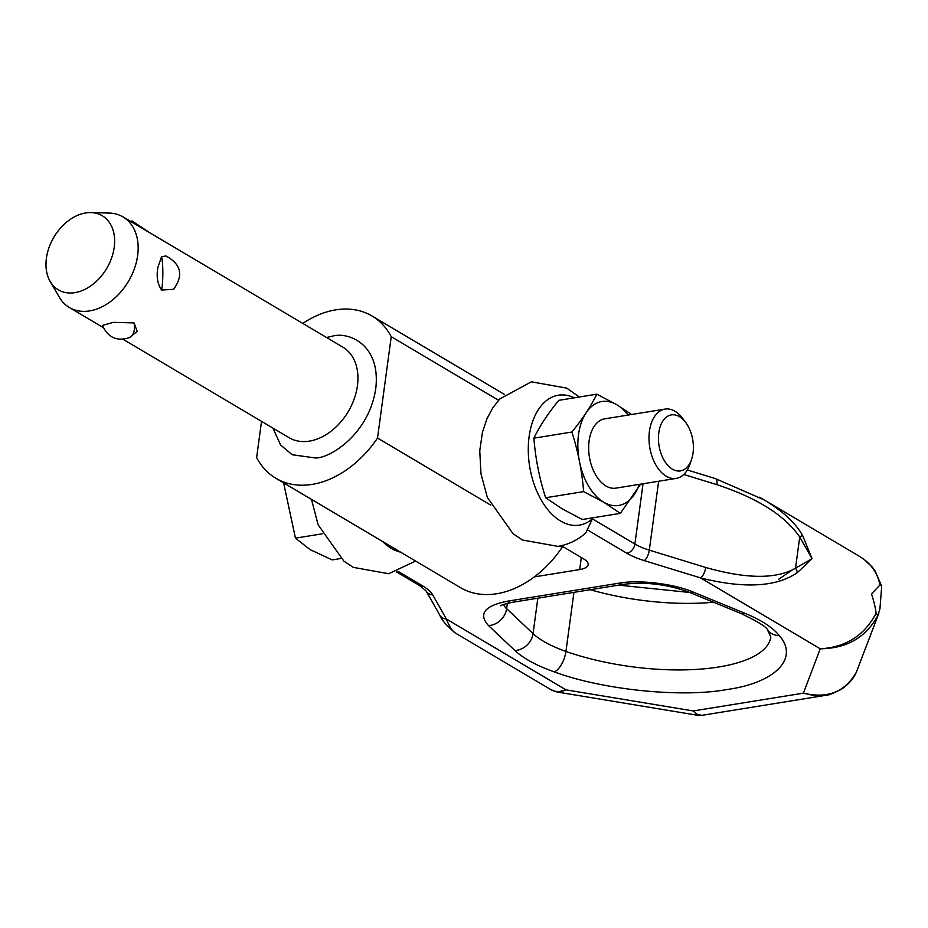 <?xml version="1.0" encoding="UTF-8"?>
<svg xmlns="http://www.w3.org/2000/svg" width="928" height="928" viewBox="0 0 928 928"><rect width="100%" height="100%" fill="white"/><g stroke="black" fill="none" stroke-linecap="round" stroke-linejoin="round"><path stroke-width="1.39" d="M440.696 616.389A8.77 7.9 150.4 0 1 439.86 615.218A8.77 7.9 150.4 0 1 439.849 615.206C441.31 619.637 446.484 625.576 455.393 633.047L455.381 633.047C452.272 631.144 449.268 626.458 446.38 618.988A8.77 7.9 150.4 0 1 440.696 616.389M687.323 469.974L715.465 478.628A8.77 3.434 107.1 0 1 716.509 479.625A8.77 3.434 107.1 0 1 716.915 484.671C757.283 497.988 784.891 515.434 799.727 537.022L812.046 558.702L802.523 535.27C795.284 522.696 782.513 510.91 764.185 499.914L759.498 497.234M579.292 397.01L566.718 388.113L531.373 381.814L499.809 398.924L492.803 407.856L486.98 418.702L482.456 432.193L479.753 450.799L480.982 473.814L487.362 497.466L513.045 533.716L522.522 540.026L557.96 546.383C568.562 544.55 577.866 540.038 585.858 532.846L592.366 518.845A65.807 39.695 -99.2 0 1 585.255 523.392A65.807 39.695 -99.2 0 1 528.682 458.652A65.807 39.695 -99.2 0 1 574.293 397.822M859.664 556.475L859.92 556.626C870.8 563.296 877.482 572.762 879.953 585.011L871.473 593.908C873.77 600.764 875.324 607.202 876.136 613.211C864.455 635.448 845.814 647.315 820.224 648.8L700.594 577.924A8.77 3.434 -72.9 0 0 703.76 573.887A8.77 3.434 -72.9 0 0 705.721 567.472L649.31 550.142A8.77 3.434 107.1 0 1 647.361 556.556A8.77 3.434 107.1 0 1 644.194 560.593L700.594 577.924C744.233 588.839 776.527 587.041 797.477 572.53L812.046 558.702L795.516 568.168C776.26 579.269 746.321 579.037 705.721 567.472M878.816 613.385L856.358 672.185C845.188 691.94 827.532 698.935 803.428 693.146L820.224 648.8C846.638 648.521 865.824 637.478 877.784 615.658L879.953 608.698M556.881 691.963L697.763 715.314L701.974 715.314L697.531 714.572L693.262 710.941L698.053 715.349M551.128 689.771L557.415 692.056L566.01 689.864C560.361 692.265 555.408 692.242 551.139 689.782L455.381 633.047M432.634 594.767A52.641 18.862 -172.3 0 0 423.098 586.183A8.77 6.252 120.6 0 1 419.723 585.614L426.103 590.974A8.77 7.9 150.4 0 0 426.95 592.168A8.77 7.9 150.4 0 0 432.634 594.767L446.38 618.988L566.01 689.864L693.262 710.941L803.428 693.146L814.424 695.687L826.338 695.211M856.01 672.893L856.358 672.185M879.906 609.081L881.6 587.447L881.403 585.626L879.953 585.011M877.784 615.658L876.136 613.211M797.477 572.53A8.77 4.64 -124.4 0 0 795.516 568.168L799.727 537.022L802.523 535.27M561.382 545.71L583.7 558.934A21.936 7.865 7.7 0 1 588.166 564.665A21.936 7.865 7.7 0 1 579.675 569.572L534.296 576.903M382.591 541.511A65.807 39.695 80.8 0 0 400.56 552.148M679.47 416.649A28.362 17.11 80.8 0 0 658.799 432.75A28.362 17.11 80.8 0 0 672.371 469.139A28.362 17.11 80.8 0 0 691.65 459.151A28.362 17.11 80.8 0 0 685.734 422.507A28.362 17.11 80.8 0 0 679.47 416.649M685.734 422.507L682.764 418.528A35.09 21.17 80.8 0 0 675.016 411.278A35.09 21.17 80.8 0 0 665.028 409.097A35.09 21.17 80.8 0 0 648.997 439.037A35.09 21.17 80.8 0 0 666.234 476.215A35.09 21.17 80.8 0 0 676.222 478.396A35.09 21.17 80.8 0 0 690.084 463.861L691.65 459.151M628.059 415.071A52.641 31.749 80.8 0 0 616.876 404.794A52.641 31.749 80.8 0 0 578.515 434.664A52.641 31.749 80.8 0 0 603.71 502.199A52.641 31.749 80.8 0 0 639.253 484.37M631.585 414.503L616.876 404.782L596.808 394.18C590.811 406.429 582.494 419.038 571.868 432.03C578.109 451.518 582.03 471.378 583.631 491.62L603.699 502.21L620.333 513.358L640.668 484.138M620.333 513.358L582.332 519.494L562.264 508.904L545.629 497.756L583.631 491.62M665.028 409.097L604.696 418.853A35.09 21.17 80.8 0 0 588.665 448.781A35.09 21.17 80.8 0 0 605.903 485.959A35.09 21.17 80.8 0 0 615.89 488.14L676.222 478.396M261.534 421.347L256.627 457.585A94.32 67.199 -59.4 0 0 275.86 478.268A94.32 67.199 -59.4 0 0 377.522 438.051L391.233 336.678L498.58 400.27M562.252 546.221L562.09 547.404L559.804 546.047M490.738 505.134L377.522 438.051M275.86 478.268L460.427 587.621A94.32 67.199 -59.4 0 0 562.09 547.404M391.233 336.678A94.32 67.199 -59.4 0 0 372 315.984A94.32 67.199 -59.4 0 0 302.783 323.42M134.073 322.921L137.147 331.412L129.584 337.548A19.743 11.24 -114.7 0 0 134.073 322.921L113.378 322.352L102.451 325.415C107.984 337.641 117.032 341.69 129.584 337.548M90.944 212.593L109.202 213.057A52.641 37.514 120.6 0 1 123.03 216.92A52.641 37.514 120.6 0 1 137.646 255.513A52.641 37.514 120.6 0 1 110.966 301.229A52.641 37.514 120.6 0 1 69.368 307.504A52.641 37.514 120.6 0 1 59.334 297.227L50.158 281.439A43.059 30.682 120.6 0 1 46.4 258.274A43.059 30.682 120.6 0 1 90.944 212.593A43.059 30.682 120.6 0 1 114.214 247.324A43.059 30.682 120.6 0 1 86.13 288.747A43.059 30.682 120.6 0 1 50.158 281.439M173.64 289.258L161.634 290.035C157.54 284.235 156.287 276.718 157.853 267.484L161.518 256.87L165.787 255.919C181.088 264.039 183.709 275.152 173.64 289.258M283.608 482.873L295.452 538.147L310.114 549.62L332.189 559.909L340.785 558.517M295.452 538.147L322.167 533.832M596.808 394.18L558.795 400.328C548.17 413.308 539.864 425.929 533.867 438.167L571.868 432.03M545.629 497.756C539.388 478.268 535.468 458.409 533.867 438.167M573.933 592.354L565.941 651.433A134.421 48.175 -172.3 0 0 718.759 666.988A134.421 48.175 -172.3 0 0 770.832 636.921L767.642 630.182A17.551 15.37 -38.1 0 0 779.253 635.587C799.356 658.114 775.437 682.88 727.158 689.492C682.01 697.972 602.655 689.898 554.387 671.918C536.697 665.666 523.543 658.544 514.924 650.528L488.511 625.588C478.164 613.976 484.393 605.856 507.21 601.24L618.744 583.225C638.684 579.42 674.47 583.782 694.016 592.389L745.08 613.35C761.412 620.113 772.804 627.525 779.253 635.587M590.22 589.721A134.421 48.175 -172.3 0 0 713.516 602.226M658.636 481.238L649.31 550.142A43.871 15.718 7.7 0 1 634.891 544.028A8.77 6.252 120.6 0 1 632.084 550.095A8.77 6.252 120.6 0 1 626.887 553.262A52.641 18.862 -172.3 0 0 644.194 560.593M643.034 483.755L634.891 544.028L592.366 518.845M587.644 530.016L626.887 553.262M683.762 474.486L716.915 484.671M791.77 570.372L778.615 579.304M423.098 586.183L398.019 571.335M503.533 604.488A43.871 15.718 -172.3 0 0 506.642 608.675L533.055 633.615A87.731 31.436 -172.3 0 0 565.941 651.433A17.551 8.12 109.3 0 1 554.387 671.918M694.016 592.389A17.551 9.64 112.3 0 1 689.539 592.389C667.603 584.315 645.668 581.624 623.744 584.304A17.551 10.579 -99.2 0 1 618.744 583.225M623.744 584.304L512.198 602.33A17.551 10.579 -99.2 0 1 507.21 601.24M537.846 598.189L533.055 633.615A17.551 14.651 133.4 0 1 514.924 650.528M767.642 630.182C767.282 627.409 758.28 621.795 740.614 613.35A17.551 9.64 -67.7 0 0 745.08 613.35M579.675 569.572L581.299 557.508M507.372 603.304L506.642 608.675A17.551 14.651 133.4 0 1 488.511 625.588M272.89 428.075L280.662 445.08L292.227 454.755L315.694 458.003C330.519 458.003 368.938 433.933 375.736 388.762C381.13 343.812 347.64 331.354 332.154 336.249L326.552 337.502M123.018 339.288L289.153 437.714A52.641 37.514 -59.4 0 0 309.395 441.125A52.641 37.514 -59.4 0 0 357.431 385.723A52.641 37.514 -59.4 0 0 342.815 347.13L123.03 216.92M161.634 290.035A19.743 2.68 -89.2 0 0 162.006 259.19A19.743 2.68 90.8 0 0 161.518 256.87M150.034 232.916L132.263 221.142A19.743 2.68 90.8 0 1 133.377 223.056M426.103 590.974L439.849 615.206M701.939 715.326L825.212 695.408C827.034 695.803 832.323 693.819 841.104 689.458C848.192 684.69 853.226 679.041 856.208 672.522M859.92 556.626L764.15 499.89M881.38 585.522L875.197 571.045L872.285 567.112L863.864 559.259M715.662 478.709L764.185 499.914M396.488 571.857L419.723 585.614M311.472 499.368L318.118 524.807L343.801 561.057L353.278 567.368L388.704 573.724L415.616 561.069M512.198 602.33C504.31 604.116 500.517 605.276 500.795 605.833M740.614 613.35L689.539 592.389M689.759 592.482L618.605 585.139M372 315.984L504.472 394.458M69.368 307.504L103.263 327.584M130.28 221.212L132.263 221.142"/></g></svg>
